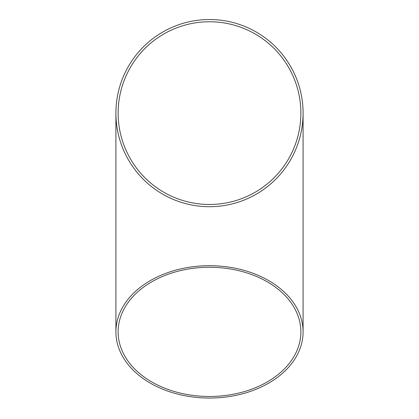 <?xml version="1.0" encoding="UTF-8"?>
<svg xmlns="http://www.w3.org/2000/svg" width="419" height="419" viewBox="0 0 419 419"><rect width="100%" height="100%" fill="white"/><g stroke="black" fill="none" stroke-linecap="round" stroke-linejoin="round"><path stroke-width="0.63" d="M303.089 113.004L303.089 113.12A93.589 93.589 0 0 1 162.703 194.17A93.589 93.589 0 0 1 162.703 32.069A93.589 93.589 0 0 1 303.089 113.12L303.089 113.214M303.084 111.931L303.078 114.649M303.063 115.476L303.037 116.231M303.037 116.304L303.01 116.969M303.084 114.12L303.084 114.45M303.037 116.341L303.016 116.922M297.935 143.759L297.684 144.471M297.511 144.953L297.401 145.246M297.354 145.388L297.139 145.959M297.066 146.152L296.804 146.849M298.716 141.397L298.344 142.549M298.297 142.69L298.124 143.198M300.695 134.148L300.512 134.944M300.339 135.641L299.863 137.479M299.737 137.951L299.485 138.841M300.009 136.94L299.92 137.28M299.836 137.589L299.753 137.888M299.705 138.061L299.601 138.438M299.554 138.61L299.203 139.805M302.298 125.26L301.78 128.717M302.005 127.329L301.235 131.666M301.497 130.309L300.795 133.729M302.89 119.263L302.858 119.687M302.827 120.169L302.785 120.646M302.382 124.605L302.555 123.139M302.476 123.82L302.434 124.197M302.932 118.572L302.523 123.401M302.764 105.279L302.864 106.625M301.198 94.39L301.748 97.318M301.182 94.306L301.308 94.951M301.429 95.553L301.491 95.899M301.722 97.156L301.937 98.465M300.805 92.562L301.062 93.746M298.789 85.073L299.229 86.508M299.936 89.032L300.03 89.383M300.245 90.205A93.589 93.589 0 0 1 300.533 91.384M297.605 81.543L297.296 80.705M297.778 82.035L297.899 82.375M298.092 82.941L298.658 84.659M298.291 83.528L298.417 83.92M297.851 82.244L298.176 83.182M294.725 151.798L293.693 153.993M294.059 153.228L292.609 156.161M293.049 155.292L291.985 157.34M300.868 113.12A91.368 91.368 0 0 1 163.819 192.242A91.368 91.368 0 0 1 163.819 33.991A91.368 91.368 0 0 1 300.868 113.12M209.5 267.264A91.368 64.605 180 0 0 118.132 331.869A91.368 64.605 180 0 0 209.5 396.479A91.368 64.605 180 0 0 300.868 331.869A91.368 64.605 180 0 0 209.5 267.264M209.5 398.05A93.589 66.181 180 0 0 303.089 331.869A93.589 66.181 180 0 0 209.5 265.693A93.589 66.181 180 0 0 115.911 331.869A93.589 66.181 180 0 0 209.5 398.05M303.073 114.858L303.042 116.147M302.602 122.662L302.576 122.945M297.935 143.748L297.663 144.534M297.631 144.618L297.343 145.403M115.911 113.12L115.911 331.869M303.089 113.135L303.089 331.869"/></g></svg>
